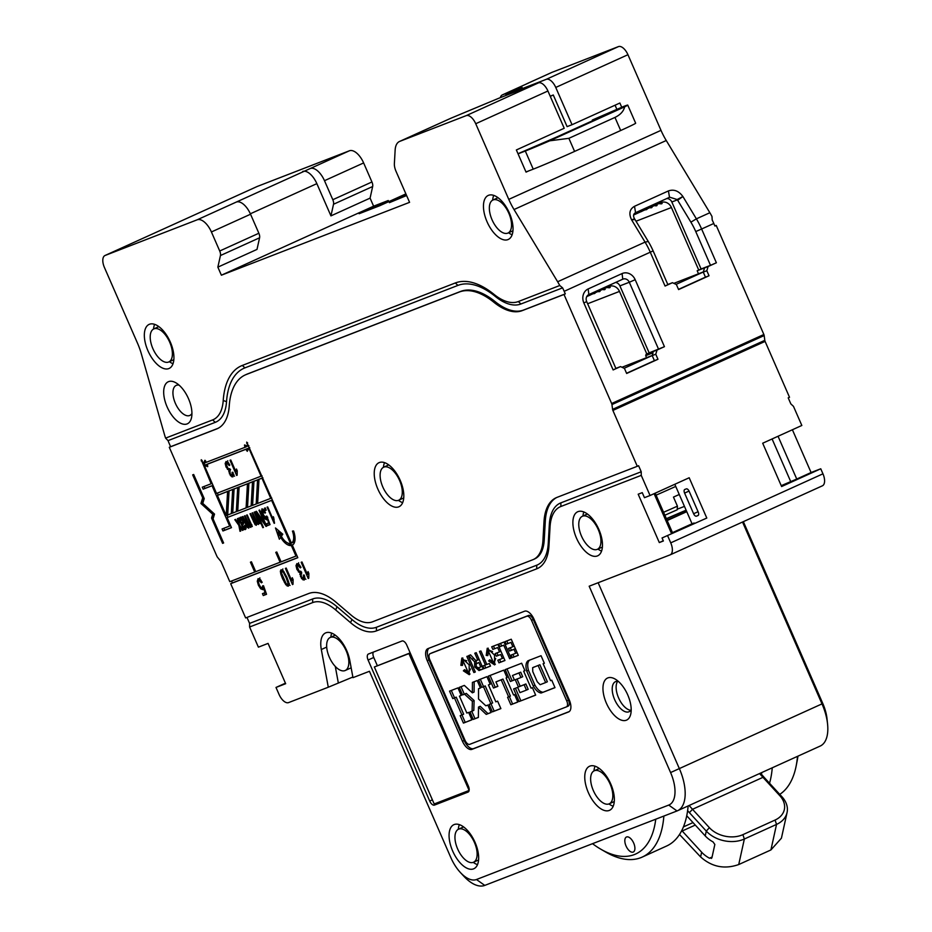 <?xml version="1.0" encoding="UTF-8"?>
<svg xmlns="http://www.w3.org/2000/svg" width="932" height="932" viewBox="0 0 932 932"><rect width="100%" height="100%" fill="white"/><g stroke="black" fill="none" stroke-linecap="round" stroke-linejoin="round"><path stroke-width="1.4" d="M218.018 428.347A60.475 29.964 65.6 0 1 217.913 428.382L170.603 446.708L169.496 444.145A43.979 21.785 65.6 0 1 168.04 440.626L215.269 422.347A53.881 26.69 -114.4 0 0 226.534 401.657A87.957 43.583 65.6 0 1 244.941 367.872L457.938 285.402A87.957 43.583 65.6 0 1 495.288 296.411A60.475 29.964 -114.4 0 0 520.953 303.983L562.59 287.86A43.979 21.785 65.6 0 1 564.186 291.32L565.305 293.883L564 294.465L611.648 403.521A2.202 1.095 65.6 0 1 611.951 404.581L612.58 409.369A2.202 1.095 -114.4 0 0 612.883 410.43L765.102 341.403A2.202 1.095 65.6 0 1 764.799 340.343L764.17 335.555A2.202 1.095 -114.4 0 0 763.867 334.495L716.219 225.439L714.891 225.963M765.102 341.403L789.509 397.265L788.204 397.859L790.849 403.906L793.47 406.34L801.835 425.47L762.691 443.224L781.61 486.539L820.754 468.784L822.956 473.817A10.998 5.452 -114.4 0 1 822.408 485.805A10.998 5.452 -114.4 0 1 822.269 485.863L670.329 554.773M650.047 495.509L689.191 477.755L706.794 518.052L662.058 537.962L663.374 540.991L659.308 542.564L638.187 494.216L642.253 492.644L644.455 497.676L650.047 495.509L641.251 475.367L641.228 471.755L638.595 465.709L637.29 466.303L612.883 410.43M598.146 582.733L679.44 768.807A38.48 19.071 65.6 0 1 677.529 810.747A38.48 19.071 65.6 0 1 677.04 810.957L668.733 805.073A29.684 14.714 65.6 0 0 670.586 772.558L589.175 586.205L670.05 554.889A10.998 5.452 65.6 0 0 670.19 554.831A10.998 5.452 65.6 0 0 670.737 542.855L667.65 535.795M674.803 484.291L692.045 523.761L694.247 523.365M662.058 537.962L706.794 518.052M696.46 516.165L697.986 515.571A3.297 1.631 -114.4 0 0 698.021 515.559A3.297 1.631 -114.4 0 0 698.184 511.959L689.167 491.315A3.297 1.631 -114.4 0 0 686.325 488.881L684.799 489.475A3.297 1.631 -114.4 0 0 684.752 489.486A3.297 1.631 -114.4 0 0 684.589 493.086L693.606 513.73A3.297 1.631 -114.4 0 0 696.46 516.165L698.336 515.314M692.045 523.761L672.473 532.638M667.184 520.557L686.768 511.68M654.101 493.669L671.471 533.43L694.084 522.968M671.471 533.43L672.554 532.836L655.219 493.168M668.733 805.073L476.473 879.517A29.684 14.714 65.6 0 1 460.326 872.445A29.684 14.714 65.6 0 1 450.855 857.626L369.445 671.285L352.972 677.657L349.791 660.404A24.185 11.988 -114.4 0 0 346.739 650.629A24.185 11.988 -114.4 0 0 325.559 632.933A24.185 11.988 -114.4 0 0 321.319 649.522L328.285 687.222L288.57 702.6A10.998 5.452 65.6 0 1 279.087 694.491L276 687.443L285.67 683.704L268.067 643.406L258.397 647.158L249.601 627.003L312.663 602.596A51.679 25.607 65.6 0 1 335.625 609.912L350.525 622.646A58.273 28.869 -114.4 0 0 376.423 630.894L536.727 568.823A58.273 28.869 -114.4 0 0 548.96 545.814L550.043 526.895A51.679 25.607 65.6 0 1 560.889 506.484L641.251 475.367M576.489 538.125A24.185 11.988 -114.4 0 0 597.668 555.822A24.185 11.988 -114.4 0 0 598.868 529.458A24.185 11.988 -114.4 0 0 577.689 511.761A24.185 11.988 -114.4 0 0 576.489 538.125M588.36 792.608A24.185 11.988 -114.4 0 0 609.551 810.316A24.185 11.988 -114.4 0 0 610.751 783.952A24.185 11.988 -114.4 0 0 589.56 766.244A24.185 11.988 -114.4 0 0 588.36 792.608M452.672 851.044A24.185 11.988 -114.4 0 0 473.852 868.741A24.185 11.988 -114.4 0 0 475.052 842.377A24.185 11.988 -114.4 0 0 453.872 824.68A24.185 11.988 -114.4 0 0 452.672 851.044M606.394 703.194A23.09 11.44 65.6 0 1 603.866 682.422A23.09 11.44 65.6 0 1 615.178 679.09A23.09 11.44 65.6 0 1 627.749 694.923A23.09 11.44 65.6 0 1 630.847 713.644A23.09 11.44 65.6 0 1 620.502 719.807A23.09 11.44 65.6 0 1 606.394 703.194M534.059 619.326L569.266 699.909A10.998 5.452 -114.4 0 1 568.73 711.885A10.998 5.452 -114.4 0 1 568.59 711.943L471.942 749.363A10.998 5.452 -114.4 0 1 462.458 741.266L427.252 660.683A10.998 5.452 -114.4 0 1 427.8 648.695A10.998 5.452 -114.4 0 1 427.939 648.637L524.576 611.217A10.998 5.452 -114.4 0 1 534.059 619.326M429.71 801.054L368.093 660.031A5.499 2.726 -114.4 0 1 368.373 654.043A5.499 2.726 -114.4 0 1 368.443 654.008L402.007 641.006A5.499 2.726 -114.4 0 1 406.748 645.061L468.365 786.084A5.499 2.726 -114.4 0 1 468.085 792.072A5.499 2.726 -114.4 0 1 468.015 792.107L434.452 805.097A5.499 2.726 -114.4 0 1 429.71 801.054L432.39 799.831M677.529 810.747L820.183 746.066A38.48 19.071 -114.4 0 0 827.569 724.048A38.48 19.071 -114.4 0 0 822.094 704.114L742.536 522.025M827.569 724.048L827.034 718.898A29.684 14.714 -114.4 0 0 822.805 703.52L743.352 521.652M820.754 468.784L811.085 472.524L792.398 429.745M772.255 767.793A109.009 54.009 65.6 0 1 769.529 783.229M761.561 774.457A72.568 35.952 -114.4 0 0 761.7 772.581M352.855 677.04L328.285 687.222M170.603 446.708L169.298 447.29L216.946 556.346A2.202 1.095 65.6 0 0 217.529 557.301L220.651 561.122A2.202 1.095 -114.4 0 1 221.234 562.078L229.808 581.696L254.739 572.05L250.428 562.194L251.43 561.798L255.741 571.665L280.089 562.229L275.779 552.373L276.781 551.989L281.091 561.845L295.968 556.078L291.343 545.5A14.737 7.305 -114.4 0 1 280.672 537.31L281.685 536.855M297.762 557.604L232.418 582.908L231.59 581.009M232.418 582.908L230.682 583.688L245.64 617.939L308.702 593.521A61.57 30.511 -114.4 0 1 336.056 602.247L350.968 614.98A48.382 23.976 65.6 0 0 372.462 621.83L532.766 559.759A48.382 23.976 65.6 0 0 533.384 559.503A48.382 23.976 65.6 0 0 542.925 540.653L544.23 540.059L545.302 521.139A61.57 30.511 65.6 0 1 556.8 497.467M249.601 627.003L249.59 623.392L246.98 617.427M285.437 683.168L276 687.443M562.59 287.86L559.771 285.507L518.332 301.549A57.178 28.333 65.6 0 1 494.053 294.395A91.266 45.214 -114.4 0 0 455.317 282.967L242.32 365.437A91.266 45.214 -114.4 0 0 223.226 400.492A50.584 25.059 65.6 0 1 212.647 419.913L165.605 438.122L168.04 440.626M165.605 438.122A43.979 21.785 65.6 0 1 164.323 434.044L141.338 353.834A43.979 21.785 -114.4 0 0 137.482 343.139L104.431 267.496A10.998 5.452 65.6 0 1 104.978 255.519A10.998 5.452 65.6 0 1 105.118 255.461L197.176 219.812A16.496 8.167 65.6 0 1 211.413 231.963L219.719 250.999A5.499 2.726 65.6 0 1 220.441 255.543L217.855 267.146L221.385 275.208L409.579 202.337L395.995 171.255A10.998 5.452 65.6 0 1 394.376 163.554L395.145 150.052A21.995 10.893 65.6 0 1 399.478 141.489A21.995 10.893 65.6 0 1 399.758 141.373L466.245 115.626A10.998 5.452 65.6 0 1 475.728 123.735L508.779 199.378A43.979 21.785 -114.4 0 0 514.033 209.537L557.639 281.755A43.979 21.785 65.6 0 1 559.771 285.507M217.855 267.146L256.999 249.403L259.585 237.788A5.499 2.726 -114.4 0 0 258.863 233.245L250.545 214.22A16.496 8.167 -114.4 0 0 236.32 202.058L310.251 168.529A16.496 8.167 65.6 0 1 324.487 180.691L332.806 199.716A5.499 2.726 65.6 0 1 333.516 204.259L330.942 215.875L370.086 198.12L372.66 186.517A5.499 2.726 -114.4 0 0 371.938 181.973L363.631 162.937A16.496 8.167 -114.4 0 0 349.395 150.786L257.337 186.423A10.998 5.452 -114.4 0 0 257.197 186.482A10.998 5.452 -114.4 0 0 257.057 186.551M302.62 171.488A16.496 8.167 65.6 0 1 316.857 183.639L250.359 213.789M370.086 198.12L373.604 206.182L221.385 275.208M330.942 215.875L316.857 183.639M405.874 193.891L379.778 205.716L359.123 213.719L388.26 200.508L373.604 206.182M406.597 195.534L389.39 202.663L406.352 194.974M526.65 83.88A21.995 10.893 65.6 0 1 527.337 83.507A21.995 10.893 65.6 0 1 527.629 83.391L528.491 83.053A10.998 5.452 -114.4 0 0 528.351 83.111A10.998 5.452 -114.4 0 0 528.223 83.181M550.195 96.194L553.282 94.994L550.276 96.357M500.321 97.65A10.998 5.452 65.6 0 1 502.255 94.948A10.998 5.452 65.6 0 1 502.406 94.878L522.083 87.34L506.111 95.402M716.219 225.439L714.914 226.033L713.807 223.482A43.979 21.785 -114.4 0 0 712.199 220.022L711.99 216.48A43.979 21.785 -114.4 0 0 709.858 212.729L666.252 140.511A43.979 21.785 65.6 0 1 660.998 130.352L627.947 54.708L555.752 87.445A10.998 5.452 65.6 0 0 546.269 79.337L505.901 94.924M551.429 72.591A21.995 10.893 -114.4 0 1 551.697 72.463A21.995 10.893 -114.4 0 1 551.977 72.347L618.464 46.6A10.998 5.452 -114.4 0 1 627.947 54.708M555.752 87.445L572.038 124.713L567.099 126.624L553.282 94.994M388.667 201.696L388.26 200.508M667.813 284.493L672.461 282.699L665.064 286.054L650.303 252.269A43.979 21.785 -114.4 0 0 645.061 242.11L631.57 219.789L634.564 218.869C632.944 215.921 633.282 213.859 635.577 212.694L669.724 197.211L677.168 199.541L682.9 196.512C678.752 190.909 673.929 189.033 668.43 190.92L634.506 206.298C629.601 209.141 628.622 213.638 631.57 219.789L635.042 219.591L634.564 218.869M672.461 282.699L676.387 284.54L678.589 289.572L709.031 275.767L706.829 270.734L708.122 266.529L716.382 262.777L701.621 229.004L695.75 231.567A40.682 20.155 65.6 0 0 690.892 222.165L696.379 218.845L682.9 196.512L677.669 200.264L690.892 222.165M588.162 288.943L588.838 294.57A5.499 4.776 68.8 0 0 586.682 301.584L583.863 302.958A10.998 9.553 68.8 0 1 588.162 288.943L622.087 273.565A10.998 9.553 68.8 0 1 635.181 279.693L629.31 282.256A5.499 4.776 68.8 0 0 622.972 279.099A5.499 4.776 68.8 0 0 622.762 279.192L622.087 273.565M583.863 302.958L613.128 369.946L620.526 366.591L624.452 368.431L626.654 373.464L657.969 359.263L655.767 354.23L657.06 350.024L664.446 346.669L635.181 279.693M545.302 521.139L543.997 521.734A61.57 30.511 -114.4 0 1 556.136 497.746A61.57 30.511 -114.4 0 1 556.928 497.408L637.29 466.303M543.997 521.734L542.925 540.653M295.013 539.873A12.512 6.198 -114.4 0 1 293.172 542.331L291.436 543.111A12.512 6.198 65.6 0 0 292.438 531.089L293.568 530.96A14.737 7.305 -114.4 0 1 292.333 545.15L297.809 557.697L230.682 583.688M291.436 543.111L246.724 442.106L247.947 446.172L244.522 444.948L244.638 446.148L246.013 446.917L205.366 462.668L205.786 461.224L204.947 460.268L203.421 463.414L201.23 459.721L211.168 483.731L202.279 487.18L203.153 489.172L212.042 485.723L229.656 526.044L222.072 528.968L222.946 530.96L231.486 527.663L227.093 517.598L271.62 500.356L290.458 543.461A12.512 6.198 65.6 0 1 281.359 536.284L282.78 534.199L275.476 527.966L279.379 539.209L280.672 537.31M565.305 293.883L523.598 310.03A67.069 33.226 65.6 0 1 495.125 301.63A81.364 40.309 -114.4 0 0 460.583 291.436L247.586 373.918A81.364 40.309 -114.4 0 0 246.537 374.349L245.233 374.944A81.364 40.309 65.6 0 0 229.26 405.758A60.475 29.964 -114.4 0 1 217.377 428.65A60.475 29.964 -114.4 0 1 216.608 428.976L169.298 447.29M245.233 374.944A81.364 40.309 65.6 0 1 246.281 374.501L459.278 292.031A81.364 40.309 65.6 0 1 493.82 302.224A67.069 33.226 -114.4 0 0 522.293 310.612L564 294.465M377.833 489.032A24.185 11.988 -114.4 0 0 399.012 506.728A24.185 11.988 -114.4 0 0 400.212 480.364A24.185 11.988 -114.4 0 0 379.033 462.668A24.185 11.988 -114.4 0 0 377.833 489.032M213.067 518.844L223.61 542.972L222.608 543.356L211.552 518.064L212.729 514.231L200.951 503.501L202.698 497.816L192.679 474.866L193.681 474.481L204.225 498.597L202.757 503.362L214.535 514.091L213.067 518.844M274.171 523.353L267.1 507.171L267.694 506.938L273.204 519.555L273.367 516.701L274.544 523.19M264.548 508.161L265.224 507.905L266.214 510.154L265.527 510.421L264.548 508.161M270 524.518L267.601 525.566L270.035 524.623L266.89 516.165L266.226 516.142L266.016 518.041L263.383 514.802L262.696 510.468L264.956 513.148L265.515 512.728L263.605 509.641L261.939 508.849M261.985 508.837L261.554 511.284L262.824 515.221L264.898 518.809L266.622 519.858L267.1 518.483L268.731 522.922L266.785 523.668L267.601 525.566M267.204 517.015L266.016 518.041L267.775 517.248M259.014 510.305L259.644 510.06L266.68 526.184L266.016 526.44L257.919 514.779L263.453 527.43L262.836 527.675L255.787 511.552L256.451 511.295L264.548 522.968L259.014 510.305M258.479 520.405L257.803 520.708L254.18 512.181L254.785 511.948L259.888 523.621L258.63 522.188L258.793 523.737M257.803 520.708L257.768 522.736L257.011 522.258L252.677 512.763L252.083 512.984L255.939 522.491L255.182 523.365L250.58 513.567L249.986 513.8L255.065 524.658L256.323 525.31L256.498 522.852L258.444 524.483M259.026 521.664L257.768 522.736M256.871 522.071L255.683 523.551M250.906 523.341L250.219 523.644L246.607 515.105L247.201 514.883L252.304 526.557L251.058 525.124L251.209 526.673M250.219 523.644L250.195 525.671L249.427 525.194L245.104 515.687L244.499 515.92L248.366 525.427L247.609 526.3L243.007 516.503L242.413 516.736L245.908 524.751L248.739 528.234M251.454 524.6L250.195 525.671L251.955 524.879M249.298 524.996L248.11 526.487M248.762 528.223L248.914 525.776L250.859 527.419M239.839 519.415L239.093 518.017L238.464 518.262L242.774 527.524L245.244 529.597L245.885 527.489L245.267 525.38L244.568 525.345L244.615 527.92L242.506 525.368L243.823 522.945L243.066 520.079L240.398 517.202L239.839 519.415L240.677 519.031M245.349 529.551L245.862 528.863L244.347 529.527M245.745 526.86L244.615 527.92M240.398 517.202L239.908 517.842L241.132 517.295M237.404 518.67L238.126 518.39L239.489 524.961L243.136 530.11L242.378 530.39L239.827 526.65L240.724 531.03L240.013 531.31L238.837 525.345L234.817 519.672L235.551 519.392L238.487 523.644L237.404 518.67M266.482 594.185L263.278 595.548L266.517 594.29L263.535 585.774L262.673 585.82L262.172 587.836L260.739 587.242L259.189 584.725L258.339 581.708L258.84 580.263L261.426 582.815L262.183 582.314L260.121 579.296L258.071 578.655M258.129 578.632L257.279 581.242L258.409 585.226L260.645 588.756L262.766 589.653M262.812 589.63L263.511 588.185L265.049 592.647L262.451 593.649L263.278 595.548M263.826 586.612L262.172 587.836M308.247 578.469L301.176 562.287L301.98 561.973L307.49 574.59L308.049 571.584L308.876 573.495L308.76 578.236M296.935 563.592L296.003 565.666L296.947 569.487L299.894 572.982L301.572 578.586L304.158 580.053L304.974 578.446L304.298 575.114L303.343 575.067L303.436 578.434L302.352 578.003L301.269 576.326L300.885 571.316L299.114 571.223L297.11 566.563L297.646 565.235L300.302 567.903L300.989 567.332L298.916 564.303L296.865 563.627M304.822 576.978L303.436 578.434M300.791 574.135L301.374 573.133M292.485 584.574L285.413 568.392L286.206 568.077L291.716 580.694L292.275 577.689L293.114 579.599L292.986 584.341M281.126 569.732L280.357 571.13L280.823 574.1L282.594 578.772L285.856 584.76L288.314 586.181L289.083 584.783L288.605 581.813L286.835 577.129L283.328 570.827L281.068 569.755M249.59 623.392L312.639 598.973A54.976 27.238 -114.4 0 1 337.069 606.767L335.625 609.912M533.384 559.503L534.688 558.909A48.382 23.976 -114.4 0 0 544.23 540.059M550.043 526.895L549.332 524.576A54.976 27.238 -114.4 0 1 560.866 502.861L641.228 471.755M549.332 524.576L548.249 543.496A54.976 27.238 65.6 0 1 536.716 565.211L376.4 627.283A54.976 27.238 65.6 0 1 351.981 619.5L337.069 606.767M292.951 544.731A14.737 7.305 65.6 0 1 287.941 543.088M280.73 537.286L280.078 535.422M278.773 531.671L278.342 530.413M271.62 500.356L227.093 517.598M231.451 527.559L224.694 530.18L223.866 528.281M227.886 517.237L227.012 515.233M218.205 495.078L217.342 493.11M212.042 485.723L204.889 488.38L204.061 486.492M205.098 465.056L204.213 463.053M203.421 463.414L205.692 461.526M246.013 446.917L247.597 446.044M249.194 483.102L239.105 487.028L237.742 511.132L246.095 507.893L247.458 483.801L239.105 487.028M262.871 477.72L258.991 479.328L257.628 503.431L270.746 498.352L261.939 478.186L258.991 479.328M259.306 479.188L253.958 481.285L252.584 505.377L256.195 503.979L257.57 479.887L253.958 481.285M248.308 449.247L248.658 448.129L207.976 463.88L206.24 464.672L207.603 465.441L207.731 466.641L204.294 465.418L216.527 493.424L261.065 476.182L248.832 448.175L247.295 451.321L246.479 450.331L246.91 448.921L206.24 464.672M206.391 464.753L204.294 465.418M254.238 481.157L248.891 483.242L247.528 507.334L252.595 505.284M239.442 486.877L234.095 488.974L232.72 513.066L237.742 511.027M234.398 488.834L229.062 490.919L227.688 515.023L232.732 512.973M229.319 490.803L217.412 495.428L226.22 515.594L227.688 514.918M281.895 533.442L279.379 535.749L282.046 533.582M255.718 571.607L254.739 572.05M281.068 561.786L280.089 562.229M296.912 555.658L295.968 556.078M292.846 544.824L291.343 545.5M290.458 543.461L291.401 543.03M224.694 530.18L222.946 530.96M230.6 525.613L229.656 526.044M204.889 488.38L203.153 489.172M212.112 483.312L211.168 483.731M246.071 445.508L244.638 446.148M248.902 445.741L247.947 446.172M249.205 483.009L247.458 483.801M247.528 507.241L246.095 507.893M262.882 477.767L261.939 478.186M271.69 497.921L270.746 498.352M259.306 479.095L257.57 479.887M257.628 503.327L256.195 503.979M262.009 475.751L261.065 476.182M236.658 475.46L230.029 460.292L230.786 460L235.947 471.813L236.472 469.006L237.252 470.8L237.136 475.238M226.057 461.515L225.183 463.46L226.057 467.037L228.829 470.322L230.402 475.565L232.825 476.939L233.583 475.448L232.953 472.314L232.056 472.279L232.138 475.425L231.136 475.029L230.111 473.456L229.761 468.761L228.095 468.668L226.22 464.299L226.721 463.053L229.214 465.557L229.855 465.021L227.909 462.179L225.987 461.538M233.454 474.073L232.138 475.425M228.759 471.848L230.216 470.462M248.658 448.129L246.91 448.921M248.145 449.573L246.479 450.331M249.776 447.744L248.832 448.175M237.124 471.289L235.947 471.813M234.561 476.159L232.138 474.784M230.122 469.728L228.829 470.322M230.565 469.53L229.167 468.575M226.93 462.959L227.792 460.723M254.25 481.052L248.891 483.242M252.502 481.844L251.139 505.936M239.442 486.784L234.095 488.974M237.707 487.576L236.332 511.668M234.41 488.741L229.062 490.919M232.674 489.521L231.299 513.625M229.33 490.698L217.412 495.428M227.583 491.49L226.22 515.594M279.379 535.749L278.074 531.986L280.509 534.071M279.449 531.357L278.074 531.986M487.052 221.781A24.185 11.988 -114.4 0 0 508.231 239.489A24.185 11.988 -114.4 0 0 509.431 213.125A24.185 11.988 -114.4 0 0 488.252 195.429A24.185 11.988 -114.4 0 0 487.052 221.781M147.943 350.758A24.185 11.988 -114.4 0 0 169.123 368.455A24.185 11.988 -114.4 0 0 170.323 342.091A24.185 11.988 -114.4 0 0 149.132 324.394A24.185 11.988 -114.4 0 0 147.943 350.758M167.119 406.923A23.09 11.44 65.6 0 1 164.591 386.151A23.09 11.44 65.6 0 1 175.915 382.819A23.09 11.44 65.6 0 1 188.485 398.651A23.09 11.44 65.6 0 1 191.584 417.361A23.09 11.44 65.6 0 1 181.239 423.524A23.09 11.44 65.6 0 1 167.119 406.923M525.986 171.966L528.654 170.929L526.044 172.117L516.363 149.959L564.21 128.267L547.923 90.998A10.998 5.452 -114.4 0 0 538.44 82.89L498.771 98.256L451.076 118.154A10.998 5.452 -114.4 0 0 450.937 118.213A10.998 5.452 -114.4 0 0 450.808 118.282M423.559 130.573A21.995 10.893 -114.4 0 1 423.827 130.445A21.995 10.893 -114.4 0 1 424.107 130.329L451.076 118.154M615.062 105.2L616.774 109.102M592.659 120.694L592.356 120.007L623.613 106.458A32.981 0.804 156.4 0 1 627.737 105.083A32.981 0.804 156.4 0 1 624.65 106.831C623.625 111.258 620.397 114.787 614.969 117.42L568.87 138.32L549.705 140.814A32.981 0.804 156.4 0 1 525.31 151.031L518.064 153.838M518.006 153.71L554.458 138.018L600.569 117.106L592.356 120.007M528.654 170.929L533.232 169.158A32.981 0.804 -23.6 0 0 574.59 151.415L620.689 130.515A32.981 0.804 -23.6 0 0 635.659 123.21L627.737 105.083M621.702 107.192L619.885 103.021L572.038 124.713M549.705 140.814L624.65 106.831M709.858 212.729L696.379 218.845A43.979 21.785 65.6 0 1 701.621 229.004L713.807 223.482M666.695 198.574A5.499 4.776 -111.2 0 1 671.832 201.999L701.097 268.987L710.51 265.34L695.75 231.567M710.51 265.34L716.382 262.777M677.168 199.541L677.669 200.264M701.097 268.987L697.183 270.758L698.499 273.787L703.334 271.911M678.496 289.374L705.466 277.154L703.264 272.109L706.829 270.734M697.183 270.758L704.557 267.903L703.264 272.109M709.031 275.767L705.466 277.154M665.064 286.054L667.883 284.668L653.134 250.894A40.682 20.155 -114.4 0 0 648.276 241.493L635.042 219.591M673.859 283.351L699.268 273.484M703.299 272.028L676.061 284.388M704.557 267.903L708.122 266.529M633.609 215.024A8.796 7.642 68.8 0 1 633.97 214.849L660.939 202.617A8.796 7.642 68.8 0 1 661.277 202.477A8.796 7.642 68.8 0 1 671.413 207.521L698.744 270.059M641.659 211.366A8.796 7.642 -111.2 0 1 641.81 211.401L640.797 211.785A8.796 7.642 68.8 0 0 640.738 211.774M646.226 209.292A8.796 7.642 -111.2 0 1 646.901 209.432L645.876 209.816A8.796 7.642 68.8 0 0 645.317 209.7M650.967 207.848L650.711 207.254A8.796 7.642 -111.2 0 1 651.981 207.463L650.967 207.848A8.796 7.642 68.8 0 0 649.814 207.661M655.079 205.273A8.796 7.642 -111.2 0 1 657.072 205.483L656.058 205.879A8.796 7.642 68.8 0 0 654.217 205.669M659.192 203.409A8.796 7.642 -111.2 0 1 662.151 203.514L661.138 203.91A8.796 7.642 68.8 0 0 658.4 203.77M656.058 205.879L655.79 205.285M661.138 203.91L660.881 203.316M779.758 794.367A109.009 54.009 -114.4 0 0 796.173 765.883L797.244 760.442A103.51 51.283 -114.4 0 0 797.955 756.143M796.173 765.883A109.009 54.009 -114.4 0 0 797.477 756.365M677.04 810.957L484.78 885.4A38.48 19.071 65.6 0 1 463.845 876.243L460.326 872.445M626.048 846.011A8.248 4.089 -114.4 0 0 633.271 852.046A8.248 4.089 -114.4 0 0 633.678 843.052A8.248 4.089 -114.4 0 0 626.455 837.018A8.248 4.089 -114.4 0 0 626.048 846.011M655.755 819.193A104.99 52.017 65.6 0 1 634.261 854.609A104.99 52.017 65.6 0 1 600.837 849.215A104.99 52.017 65.6 0 1 592.531 843.681M663.864 816.059A110.489 54.743 65.6 0 1 642.23 857.079A110.489 54.743 65.6 0 1 640.82 857.673A110.489 54.743 65.6 0 1 605.637 851.999L600.837 849.215M642.23 857.079L666.578 846.035A110.489 54.743 -114.4 0 0 688.142 805.935M781.971 796.778L765.056 778.36L762.958 777.335L779.851 795.742L781.971 796.778A27.494 19.91 -167.6 0 1 787.062 812.553L781.424 838.171L770.915 849.949L738.727 864.547C724.548 869.498 711.838 866.958 700.608 856.927L679.521 834.49M787.062 812.553A27.494 19.91 -167.6 0 1 776.531 824.412L775.063 820.055A24.185 17.522 -167.6 0 0 779.851 795.742M765.056 778.36L760.407 773.164M775.063 820.055L742.886 834.653L744.353 839.01L776.531 824.412L770.915 849.949M738.727 864.547L744.353 839.01A27.494 19.91 -167.6 0 1 706.293 831.099L705.233 835.911A27.494 19.91 12.4 0 0 713.062 841.922L714.844 844.462L711.908 857.789L709.473 858.209A27.494 19.91 -167.6 0 1 701.645 852.197L700.608 856.927M711.372 858.43L711.908 857.789M681.805 830.494A2.202 1.095 -114.4 0 0 682.189 831.006L701.645 852.197M705.233 835.911L686.744 815.768M687.618 810.7L706.293 831.099L709.392 827.686L692.499 809.291L689.377 812.669M689.109 805.504L692.499 809.291L762.958 777.335L759.557 773.548M742.886 834.653A24.185 17.522 -167.6 0 1 709.392 827.686M512.122 234.771A24.185 11.988 65.6 0 1 508.581 232.767M492.655 200.159A24.185 11.988 65.6 0 1 493.739 195.37M497.828 197.549L496.663 198.33M492.049 219.777A18.139 8.994 65.6 0 1 492.946 200.007A18.139 8.994 65.6 0 1 508.837 213.288A18.139 8.994 65.6 0 1 507.94 233.058A18.139 8.994 65.6 0 1 492.049 219.777M173.014 363.736A24.185 11.988 65.6 0 1 169.403 361.686M153.547 329.043A24.185 11.988 65.6 0 1 154.619 324.336M152.906 348.685A18.139 8.994 65.6 0 1 153.815 328.914A18.139 8.994 65.6 0 1 169.694 342.184A18.139 8.994 65.6 0 1 168.797 361.954A18.139 8.994 65.6 0 1 152.906 348.685M179.084 385.126A16.496 8.167 -114.4 0 0 176.218 385.394A16.496 8.167 -114.4 0 0 175.391 403.37A16.496 8.167 -114.4 0 0 189.837 415.439A16.496 8.167 -114.4 0 0 191.934 413.447M402.659 502.639A24.185 11.988 65.6 0 1 398.418 500.344M383.436 467.316A24.185 11.988 65.6 0 1 384.52 462.622M382.807 486.958A18.139 8.994 65.6 0 1 383.704 467.188A18.139 8.994 65.6 0 1 399.583 480.458A18.139 8.994 65.6 0 1 398.686 500.239A18.139 8.994 65.6 0 1 382.807 486.958M223.587 542.913L222.608 543.356M213.44 517.633L211.552 518.064M214.045 513.637L212.729 514.231M213.288 517.272L214.325 513.893M202.896 502.907L200.951 503.501M203.689 497.373L202.698 497.816M202.687 502.709L204.073 498.247M274.136 519.136L273.204 519.555M266.191 510.119L265.527 510.421M269.348 524.774L268.567 522.98M267.1 518.518L266.482 517.831M263.243 510.212L263.173 509.21M266.668 526.149L266.016 526.44M258.642 514.452L257.919 514.779M263.441 527.395L262.836 527.675M265.154 522.689L264.548 522.968M257.22 522.526L256.498 522.852M259.247 523.423L258.234 522.06M249.636 525.45L248.914 525.776M251.675 526.359L250.661 524.996M241.586 518.623L241.644 517.05M246.095 528.735L244.522 526.743M243.357 524.18L242.972 523.295M240.538 519.543L240.934 518.809L240.736 521.07L241.819 523.807L244.219 521.897M242.099 518.285L240.934 518.809L242.786 521.349L241.819 523.807M243.101 530.063L242.378 530.39M240.479 526.359L239.827 526.65M240.724 530.995L240.013 531.31M239.536 525.031L238.837 525.345M239.151 523.341L238.487 523.644M262.207 587.824L260.645 588.756M265.014 594.756L264.234 592.962M265.818 592.298L265.049 592.647M264.257 587.847L263.511 588.185M264.455 588.884L262.381 587.976M259.014 580.461L259.877 577.84M308.737 574.019L307.49 574.59M305.894 579.261L303.308 577.793M301.281 572.365L299.894 572.982M301.56 573.821L301.63 572.201L300.139 571.176M297.751 565.188L298.671 562.8M292.974 580.123L291.716 580.694M290.05 585.401L287.592 583.968M282.128 571.223L282.862 568.939M286.019 577.444L287.976 583.048L287.604 584.55L286.101 583.595L281.487 573.029L281.837 571.351L283.328 572.306L286.019 577.444L286.823 577.083M289.048 583.898L287.604 584.55M588.838 294.57L622.762 279.192M615.504 282.478A5.499 4.776 -111.2 0 1 619.897 285.891L649.161 352.878L646.121 354.265L645.69 355.663L646.575 357.678L647.332 357.375L621.959 367.266M666.368 518.681A38.48 0.932 156.4 0 1 686.115 510.188M667.044 520.219A30.791 0.746 -23.6 0 0 683.203 513.054A30.791 0.746 -23.6 0 0 686.674 511.47M686.208 510.398A30.791 0.746 -23.6 0 0 666.45 518.856M663.281 540.758L659.308 542.564M626.572 373.266L654.404 360.649L652.202 355.605L655.767 354.23M645.69 355.663L653.064 352.809L652.202 355.605M654.404 360.649L657.969 359.263M615.877 368.396L620.526 366.591M613.128 369.946L615.947 368.559L586.682 301.584M652.249 355.476L647.332 357.375M652.225 355.535L624.125 368.28M646.121 354.265L657.06 350.024M649.161 352.878L664.446 346.669M658.574 349.232L629.31 282.256L619.897 285.891M586.741 296.609L609.004 286.508A8.796 7.642 68.8 0 1 609.353 286.369A8.796 7.642 68.8 0 1 619.489 291.413L646.808 353.95M679.253 494.484A35.731 0.862 -23.6 0 1 673.463 497.094L677.424 506.158A35.731 0.862 156.4 0 1 663.572 512.274M677.203 509.781L664.854 515.221A32.434 0.792 -23.6 0 0 677.203 509.781L677.424 506.158M684.461 506.391L677.832 508.954M589.723 295.258A8.796 7.642 -111.2 0 1 589.874 295.293L588.849 295.654A8.796 7.642 68.8 0 0 588.803 295.665M594.29 293.184A8.796 7.642 -111.2 0 1 594.966 293.324L593.952 293.708A8.796 7.642 68.8 0 0 593.381 293.592M599.031 291.739L598.775 291.145A8.796 7.642 -111.2 0 1 600.057 291.355L599.031 291.739A8.796 7.642 68.8 0 0 597.89 291.553M603.144 289.165A8.796 7.642 -111.2 0 1 605.136 289.386L604.122 289.77A8.796 7.642 68.8 0 0 602.282 289.561M607.256 287.301A8.796 7.642 -111.2 0 1 610.227 287.406L609.202 287.802A8.796 7.642 68.8 0 0 606.464 287.662M604.122 289.77L603.854 289.176M609.202 287.802L608.946 287.207M338.281 682.69L335.287 666.438M330.848 637.185A24.185 11.988 65.6 0 1 331.675 633.119M329.346 657.223A18.139 8.994 65.6 0 1 330.254 637.453A18.139 8.994 65.6 0 1 346.133 650.722A18.139 8.994 65.6 0 1 345.236 670.492A18.139 8.994 65.6 0 1 329.346 657.223M781.226 485.665L796.744 479.036L778.045 436.258M811.085 472.524L796.744 479.036M781.459 486.189L782.612 485.747L781.494 486.259M772.092 438.96L790.639 481.401M601.559 551.103A24.185 11.988 65.6 0 1 597.96 549.053M582.978 516.002A24.185 11.988 65.6 0 1 583.805 511.936M581.463 536.051A18.139 8.994 65.6 0 1 582.36 516.281A18.139 8.994 65.6 0 1 598.251 529.551A18.139 8.994 65.6 0 1 597.354 549.321A18.139 8.994 65.6 0 1 581.463 536.051M613.198 806.215A24.185 11.988 65.6 0 1 608.957 803.932M593.975 770.904A24.185 11.988 65.6 0 1 595.047 766.197M610.122 784.045A18.139 8.994 65.6 0 1 609.225 803.815A18.139 8.994 65.6 0 1 593.335 790.546A18.139 8.994 65.6 0 1 594.243 770.776A18.139 8.994 65.6 0 1 610.122 784.045M477.499 864.651A24.185 11.988 65.6 0 1 473.258 862.356M458.288 829.329A24.185 11.988 65.6 0 1 459.36 824.622M474.435 842.47A18.139 8.994 65.6 0 1 473.526 862.24A18.139 8.994 65.6 0 1 457.647 848.97A18.139 8.994 65.6 0 1 458.544 829.2A18.139 8.994 65.6 0 1 474.435 842.47M631.197 709.73A16.496 8.167 65.6 0 1 629.1 711.71A16.496 8.167 65.6 0 1 614.666 699.652A16.496 8.167 65.6 0 1 615.481 681.676A16.496 8.167 65.6 0 1 618.359 681.409M630.824 710.301A16.496 8.167 65.6 0 1 618.58 697.87A16.496 8.167 65.6 0 1 617.671 681.315M569.254 711.57L473.689 748.571A10.998 5.452 65.6 0 1 464.194 740.474L428.988 659.891A10.998 5.452 65.6 0 1 429.011 648.218M566.528 706.852L568.124 706.118A5.499 2.726 -114.4 0 0 568.194 706.095A5.499 2.726 -114.4 0 0 568.462 700.095L533.267 619.512A5.499 2.726 -114.4 0 0 528.514 615.469L431.877 652.889A5.499 2.726 -114.4 0 0 431.807 652.913A5.499 2.726 -114.4 0 0 431.737 652.948M469.74 744.33L566.388 706.91A5.499 2.726 65.6 0 0 566.458 706.875A5.499 2.726 65.6 0 0 566.726 700.887L531.52 620.304A5.499 2.726 65.6 0 0 526.778 616.25L430.141 653.67A5.499 2.726 65.6 0 0 430.071 653.705A5.499 2.726 65.6 0 0 429.792 659.693L464.998 740.276A5.499 2.726 65.6 0 0 469.74 744.33M488.671 660.928L494.612 664.912L494.519 655.068L487.238 648.276L486.201 655.406L487.832 655.592L488.508 651.433L493.086 661.778L489.778 659.786L488.671 660.928L490.15 660.252M500.88 708.6L492.434 711.873L489.172 704.417L490.908 703.753L483.475 686.721L481.786 687.373L478.535 679.917L486.923 676.667L490.232 684.228L488.45 684.915L495.836 701.843L497.618 701.144L500.88 708.6M554.994 687.653L541.108 693.024C538.335 692.616 535.702 690.263 533.209 685.952L526.697 671.052C525.427 666.147 525.834 662.722 527.92 660.8L541.049 655.72L544.346 663.269L543.123 663.747L550.567 680.651L551.744 680.197L554.994 687.653M532.417 687.676L535.667 695.132L519.136 701.528L513.637 688.946L517.656 687.385L519.94 692.627L526.452 690.099L524.122 684.764L518.425 686.966L515.256 679.719L520.953 677.517L518.973 672.974L512.46 675.502L514.394 679.929L510.375 681.49L505.191 669.607L521.664 663.223L524.926 670.679L523.656 671.168L531.089 688.189L532.417 687.676M514.511 694.608L517.819 702.041L510.841 704.743L507.591 697.287L508.662 696.88L501.218 679.847L495.929 681.898L497.863 686.336L493.494 688.026L488.298 676.143L503.816 670.131L507.066 677.587L506.099 677.96L513.544 694.981L514.511 694.608M491.106 712.502L486.224 714.39L478.5 707.085L478.384 717.43L473.246 719.422L469.996 711.966L472.081 711.151L472.373 701.318L464.544 694.177L462.563 694.946L459.255 687.385L464.346 685.416L472.349 692.837L472.419 682.41L477.207 680.558L480.458 688.002L478.524 688.76L478.524 699L485.863 705.815L487.844 705.046L491.106 712.502M471.883 719.83L463.437 723.092L460.187 715.648L461.911 714.972L454.478 697.952L452.801 698.604L449.539 691.148L457.938 687.898L461.235 695.447L459.453 696.146L466.85 713.062L468.633 712.374L471.883 719.83M463.379 670.83L469.274 674.698L469.146 664.819L461.841 658.062L460.862 665.332L462.493 665.401L463.146 661.033L467.887 671.623L464.544 669.677L463.379 670.83L464.917 670.131M466.839 656.419L468.307 655.965L475.308 671.984L473.887 672.543L466.839 656.419M472 659.25L474.598 661.778L474.703 666.916L479.013 670.551L483.289 668.896L476.205 652.68L474.784 653.227L477.778 660.077L475.763 660.508L470.555 654.858L468.784 655.557L472 659.25L473.572 658.26M476.858 660.427L475.763 660.508M511.249 639.224L518.285 655.347L512.285 657.666L511.144 655.045L515.722 653.274L513.998 649.348L509.676 651.025L508.534 648.404L512.856 646.726L510.969 642.393L506.181 644.245L505.039 641.635L511.249 639.224M498.737 644.07L504.026 642.02L511.062 658.143L509.641 658.691L503.746 645.2L499.878 646.692L498.737 644.07M497.921 644.385L504.958 660.508L498.958 662.827L497.816 660.206L502.395 658.435L500.67 654.509L496.348 656.186L495.207 653.565L499.529 651.887L497.641 647.554L492.853 649.406L491.712 646.785L497.921 644.385M489.37 663.479L490.512 666.1L483.953 668.64L482.811 666.019L485.397 665.017L479.456 651.421L480.924 650.967L486.83 664.458L489.37 663.479M487.669 654.742L486.201 655.406M487.634 653.192L488.228 648.159M495.37 664.236L491.234 661.266M493.086 661.778L494.822 660.986L495.673 658.481M492.585 651.643L490.244 650.641L488.508 651.433M500.834 708.506L492.434 711.873M494.17 711.081L490.954 703.73M483.475 686.721L485.211 685.94L492.644 702.961L490.908 703.753M485.211 685.94L481.786 687.373M483.533 686.581L480.318 679.23M490.185 684.123L488.45 684.915M554.948 687.548L541.108 693.024M542.855 692.231C540.071 691.824 537.438 689.47 534.945 685.171L533.209 685.952M534.945 685.171L528.432 670.259L526.697 671.052M528.432 670.259C527.163 665.355 527.582 661.941 529.667 660.007M544.311 663.2L543.123 663.747M538.148 665.553L545.639 682.562L547.375 681.77L539.884 664.761L532.65 667.685L539.884 664.761M545.639 682.562L540.129 684.694L537.275 681.793L532.778 671.634L532.65 667.685L534.351 666.916M535.62 695.039L519.136 701.528M520.872 700.748L515.419 688.247M524.122 684.764L525.858 683.971L528.188 689.319L526.452 690.099M525.858 683.971L518.425 686.966M520.161 686.185L517.039 679.032M518.973 672.974L520.708 672.193L522.689 676.725L520.953 677.517M520.708 672.193L512.46 675.502M514.359 679.836L510.375 681.49M512.122 680.698L506.973 668.908M524.891 670.609L523.656 671.168M517.773 701.947L510.841 704.743M512.588 703.951L509.361 696.553M501.218 679.847L502.965 679.067L510.398 696.087L508.662 696.88M502.965 679.067L495.929 681.898M497.828 686.232L493.494 688.026M495.23 687.234L490.081 675.455M507.043 677.529L506.099 677.96M491.059 712.409L486.224 714.39M487.96 713.609L480.248 706.293L478.5 707.085M478.396 717.314L473.246 719.422M474.994 718.63L471.778 711.267M472.373 701.318L474.12 700.538L473.817 710.37L472.081 711.151M474.12 700.538L466.28 693.385L464.544 694.177M466.28 693.385L462.563 694.946M464.299 694.154L461.037 686.698M474.167 681.735L474.085 692.045L472.349 692.837M480.423 687.909L478.524 688.76M471.837 719.725L463.437 723.092M465.185 722.312L461.969 714.949M454.478 697.952L456.214 697.159L463.658 714.18L461.911 714.972M456.214 697.159L452.801 698.604M454.536 697.812L451.321 690.461M461.189 695.354L459.453 696.146M462.342 664.656L460.862 665.332M462.26 662.967L462.831 657.957M470.031 674.022L465.802 670.982M467.887 671.623L469.623 670.842L470.474 669.001M466.711 660.765L464.882 660.24L463.146 661.033M475.273 671.902L473.887 672.543M475.926 664.446L476.334 660.986L475.693 660.462M474.656 659.495L473.736 658.458M476.334 660.986L474.598 661.778M479.165 659.448L477.778 660.077M477.266 667.65L480.761 669.759L483.254 668.792M476.135 666.264L474.703 666.916M478.629 662.57L476.112 664.015L478.629 662.57M476.112 664.015L476.31 666.648L478.396 667.848L480.772 666.928L478.873 662.594M482.159 666.298L480.772 666.928M518.239 655.243L512.285 657.666M514.021 656.874L512.926 654.357M517.109 652.645L515.722 653.274M515.396 648.719L513.998 649.348M515.384 648.695L509.676 651.025M511.412 650.233L510.317 647.717M514.243 646.097L512.856 646.726M506.181 644.245L510.969 642.393M507.917 643.464L506.822 640.936M511.027 658.062L509.641 658.691M499.878 646.692L503.746 645.2M501.614 645.899L500.519 643.383M504.911 660.404L498.958 662.827M500.694 662.035L499.599 659.518M503.781 657.806L502.395 658.435M496.348 656.186L500.67 654.509M498.096 655.394L496.989 652.878M500.915 651.258L499.529 651.887M492.853 649.406L497.641 647.554M494.601 648.625L493.494 646.097M490.465 665.996L483.953 668.64M485.688 667.848L484.593 665.332M486.795 664.388L485.397 665.017M377.32 665.634L373.755 657.468A5.499 2.726 65.6 0 1 373.336 652.109M468.668 791.594L438.366 803.326A5.499 2.726 65.6 0 1 436.607 803.046M469.122 790.429L408.938 653.588L374.349 666.986L434.195 803.978L468.784 790.581M410.22 653.006L408.938 653.588M410.173 652.901L374.349 666.986M611.648 403.521L763.867 334.495M611.951 404.581L764.17 335.555M612.58 409.369L764.799 340.343M670.737 542.855L822.956 473.817M670.586 772.558L822.805 703.52M257.337 186.423L105.118 255.461M197.176 219.812L236.32 202.058M310.251 168.529L349.395 150.786M528.491 83.053L502.406 94.878M551.977 72.347L527.629 83.391M546.269 79.337L618.464 46.6M564.186 291.32L653.134 250.894M312.663 602.596L312.639 598.973M350.525 622.646L351.981 619.5M376.4 627.283L376.423 630.894M536.727 568.823L536.716 565.211M548.249 543.496L548.96 545.814M560.866 502.861L560.889 506.484M202.116 460.431L201.172 460.862M247.621 442.817L246.677 443.248M236.868 469.914L236.099 470.264M228.678 463.041L227.781 463.449M233.559 474.784L232.208 475.402M233.408 475.972L231.672 476.765M231.287 475.169L230.402 475.565M230.076 473.363L229.33 473.712M228.387 468.924L227.42 469.355M226.837 466.687L226.057 467.037M226.919 462.668L225.183 463.46M216.608 428.976L217.913 428.382M518.332 301.549L520.953 303.983M648.276 241.493L645.061 242.11L557.639 281.755M547.923 90.998L475.728 123.735M466.245 115.626L538.44 82.89M424.107 130.329L399.758 141.373M533.232 169.158L525.31 151.031M508.779 199.378L660.998 130.352M568.87 138.32L574.59 151.415M620.689 130.515L614.969 117.42M666.252 140.511L514.033 209.537M677.401 199.844L671.832 201.999M634.506 206.298L635.577 212.694M669.502 197.304L668.43 190.92M671.413 207.521L636.032 221.222M476.473 879.517L484.78 885.4M709.473 858.209L712.083 857.032M695.284 825.065L682.189 831.006M693 822.583L683.424 826.917M495.288 296.411L494.053 294.395M457.938 285.402L455.317 282.967M242.32 365.437L244.941 367.872M226.534 401.657L223.226 400.492M215.269 422.347L212.647 419.913M250.545 214.22L211.413 231.963M219.719 250.999L258.863 233.245M259.585 237.788L220.441 255.543M523.598 310.03L522.293 310.612M495.125 301.63L493.82 302.224M459.278 292.031L460.583 291.436M247.586 373.918L246.281 374.501M273.798 517.691L273.181 517.959M264.373 510.654L263.639 510.981M267.368 517.435L266.051 518.029M266.645 518.017L264.898 518.809M263.441 514.942L262.824 515.221M262.405 510.899L261.554 511.284M258.793 523.633L257.512 524.215M256.673 523.935L255.065 524.658M253.492 521.815L254.075 521.547M256.556 523.155L257.442 522.747M255.042 519.776L255.624 519.508M258.665 522.339L259.527 521.943M256.824 518.239L257.418 517.971M251.221 526.568L249.927 527.151M249.1 526.86L247.493 527.594M245.908 524.751L246.502 524.483M248.984 526.091L249.858 525.683M247.469 522.712L248.052 522.444M251.081 525.275L250.23 525.66M249.252 521.163L249.834 520.906M245.862 527.361L244.685 527.885M245.291 528.013L243.543 528.793M243.427 527.232L242.774 527.524M241.947 525.718L242.541 525.45M241.388 522.805L240.794 523.073M242.425 518.798L241.703 519.136M243.077 520.103L242.46 520.382M243.45 521.046L242.786 521.349M243.648 521.71L242.821 522.083M243.73 522.106L242.471 522.677M241.33 527.559L240.642 527.873M260.972 580.252L259.993 580.694M259.247 584.853L258.409 585.226M258.432 580.718L257.279 581.242M308.469 572.551L307.653 572.924M299.731 565.223L298.776 565.654M304.671 579.063L302.923 579.855M302.516 578.155L301.572 578.586M301.222 576.232L300.419 576.605M300.78 574.17L299.824 574.613M299.417 571.491L298.403 571.957M297.774 569.114L296.947 569.487M297.739 564.874L296.003 565.666M292.706 578.655L291.879 579.028M288.897 585.226L287.161 586.007M286.811 584.317L285.856 584.76M285.192 582.162L284.4 582.523M283.398 578.411L282.594 578.772M281.627 573.739L280.823 574.1M282.093 570.337L280.357 571.13M288.827 582.663L287.976 583.048M284.155 571.933L283.328 572.306M619.489 291.413L587.638 303.75M675.735 486.422A35.731 0.862 156.4 0 1 656.093 495.148M372.66 186.517L333.516 204.259M363.631 162.937L324.487 180.691M332.806 199.716L371.938 181.973M326.701 647.088L321.319 649.522M693.606 513.73L698.08 511.703M689.051 491.059L684.589 493.086M473.689 748.571L471.942 749.363M462.458 741.266L464.194 740.474M428.988 659.891L427.252 660.683M431.877 652.889L430.141 653.67M526.778 616.25L528.514 615.469M533.267 619.512L531.52 620.304M566.726 700.887L568.462 700.095M480.761 669.759L479.013 670.551M373.755 657.468L368.093 660.031M438.366 803.326L434.452 805.097M670.19 554.831L822.408 485.805M257.197 186.482L104.978 255.519M528.351 83.111L502.255 94.948M232.173 475.413L233.909 474.621M450.937 118.213L424.91 130.014M423.827 130.445L399.478 141.489M498.038 197.701L492.946 200.007M512.95 230.786L507.94 233.058M158.859 326.619L153.815 328.914M173.841 359.67L168.797 361.954M388.749 464.905L383.704 467.188M403.731 497.944L398.686 500.239M244.65 527.908L246.398 527.116M240.91 518.821L242.646 518.029M287.639 584.539L289.374 583.747M551.697 72.463L527.337 83.507M335.287 635.17L330.254 637.453M351.154 667.813L345.236 670.492M587.405 513.998L582.36 516.281M602.398 547.037L597.354 549.321M614.27 801.532L609.225 803.815M599.288 768.481L594.243 770.776M478.582 859.956L473.526 862.24M463.588 826.905L458.544 829.2M431.807 652.913L430.071 653.705M568.194 706.095L566.458 706.875M476.811 663.398L478.547 662.605"/></g></svg>
